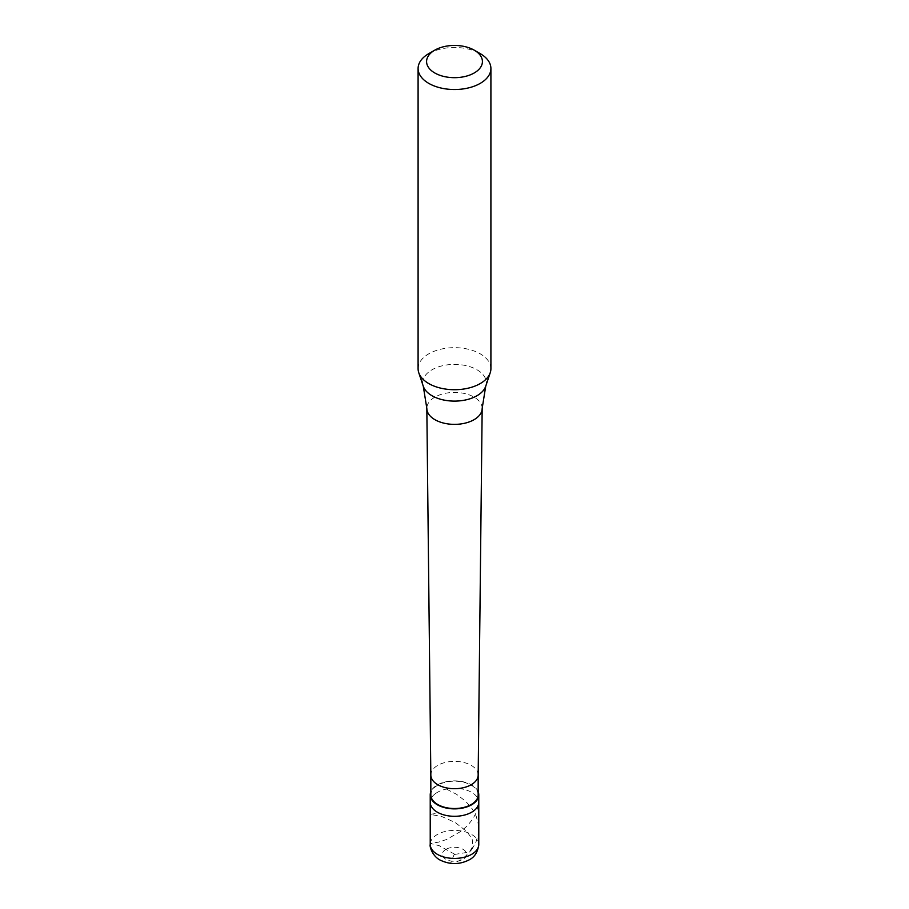 <?xml version="1.0" encoding="UTF-8"?>
<svg xmlns="http://www.w3.org/2000/svg" width="909" height="909" viewBox="0 0 909 909"><rect width="100%" height="100%" fill="white"/><g stroke="black" fill="none" stroke-linecap="round" stroke-linejoin="round"><path stroke-width="0.68" stroke-dasharray="4.54 3.41" d="M437.331 792.387A24.27 14.01 0 0 0 430.23 802.295A24.27 14.01 0 0 1 437.331 792.387A24.27 14.01 180 0 1 463.783 789.342A24.27 14.01 180 0 1 478.77 802.295A24.27 14.01 180 0 0 463.783 789.342A24.27 14.01 180 0 0 437.331 792.387M478.168 791.75A24.27 14.01 180 0 0 461.227 781.399A24.27 14.01 180 0 0 437.331 784.956A24.27 14.01 0 0 0 430.832 791.75M478.168 794.864A23.668 13.669 180 0 0 463.556 782.24A23.668 13.669 180 0 0 437.763 785.194A23.668 13.669 0 0 0 430.832 794.864M490.905 368.702A36.405 21.021 180 0 0 468.43 349.272A36.405 21.021 180 0 0 428.753 353.828A36.405 21.021 0 0 0 418.095 368.702M428.753 53.642A36.405 21.021 180 0 1 480.247 53.642M454.67 854.221L439.183 845.677L430.23 843.416L438.218 842.211L446.433 839.541L461.317 831.121L467.556 825.542L472.76 819.032L475.884 813.282L478.248 805.635M454.261 854.278L450.819 862.539L451.705 863.425L454.534 863.096L463.42 858.437L471.669 849.688M471.782 849.529L475.861 842.416L478.486 833.201L478.577 825.315L476.157 816.055L472.237 808.885L465.692 801.295L456.5 794.261L447.001 789.398M454.568 854.449L466.862 852.449L470.226 850.801L472.975 846.006L472.146 839.03L466.942 831.587L455.182 822.531L442.047 816.646L430.23 814.35L438.263 813.135M445.921 849.358A12.135 7.011 0 0 0 445.921 859.266A12.135 7.011 0 0 0 463.079 859.266A12.135 7.011 180 0 0 463.079 849.358A12.135 7.011 180 0 0 445.921 849.358M478.77 844.404A24.27 14.01 180 0 0 463.783 831.462A24.27 14.01 180 0 0 437.331 834.496A24.27 14.01 0 0 0 430.23 844.404M478.168 775.082L478.168 775.036A23.668 13.669 180 0 0 463.556 762.412A23.668 13.669 180 0 0 437.763 765.378A23.668 13.669 0 0 0 430.832 775.036L430.832 775.082M482.168 408.391A27.668 15.976 180 0 0 465.09 393.642A27.668 15.976 180 0 0 434.934 397.097A27.668 15.976 0 0 0 426.832 408.391M485.724 386.223A31.804 18.362 180 0 0 469.408 366.532A31.804 18.362 180 0 0 432.014 369.77A31.804 18.362 0 0 0 423.276 386.223"/><path stroke-width="1.36" d="M430.23 844.404A24.27 14.01 0 0 0 445.217 857.357A24.27 14.01 0 0 0 471.669 854.312A24.27 14.01 180 0 0 478.77 844.404C477.839 852.017 474.623 857.164 469.146 859.869C459.806 864.607 450.353 864.777 440.763 860.369C433.048 856.994 429.366 847.029 430.23 844.404L430.23 802.295A24.27 14.01 0 0 0 445.217 815.237A24.27 14.01 0 0 0 471.669 812.203A24.27 14.01 180 0 0 478.77 802.295A24.27 14.01 180 0 1 471.669 812.203A24.27 14.01 0 0 1 445.217 815.237A24.27 14.01 0 0 1 430.23 802.295L430.23 794.864A24.27 14.01 0 0 0 445.217 807.806A24.27 14.01 0 0 0 471.669 804.772A24.27 14.01 180 0 0 478.77 794.864A24.27 14.01 180 0 0 478.168 791.75M430.832 791.75A24.27 14.01 0 0 0 430.23 794.864M430.832 775.082L430.832 794.864A23.668 13.669 0 0 0 445.444 807.487A23.668 13.669 0 0 0 471.237 804.522A23.668 13.669 180 0 0 478.168 794.864L478.168 775.082M418.095 68.505L418.095 368.702A36.405 21.021 0 0 0 418.754 372.679A36.405 21.021 0 0 0 443.831 388.791A36.405 21.021 0 0 0 480.247 383.564A36.405 21.021 180 0 0 490.246 372.679A36.405 21.021 180 0 0 490.905 368.702L490.905 68.505A36.405 21.021 180 0 1 480.247 83.367A36.405 21.021 0 0 1 440.57 87.923A36.405 21.021 0 0 1 418.095 68.505A36.405 21.021 0 0 1 428.753 53.642L434.763 50.165A27.918 16.112 0 0 0 434.763 72.959A27.918 16.112 0 0 0 474.237 72.959A27.918 16.112 180 0 0 474.237 50.165L480.247 53.642A36.405 21.021 180 0 1 490.905 68.505M428.753 53.642L434.763 50.165A27.918 16.112 180 0 1 474.237 50.165M430.832 775.036A23.668 13.669 0 0 0 430.832 775.127A23.668 13.669 0 0 0 445.512 787.683A23.668 13.669 0 0 0 471.237 784.706A23.668 13.669 180 0 0 478.168 775.127L482.168 408.493A27.668 15.976 180 0 1 474.066 419.685A27.668 15.976 0 0 1 443.99 423.174A27.668 15.976 0 0 1 426.832 408.493A27.668 15.976 0 0 1 426.832 408.391L423.276 386.223A31.804 18.362 0 0 0 445.183 400.301A31.804 18.362 0 0 0 476.986 395.733A31.804 18.362 180 0 0 485.724 386.223L490.246 372.679M485.724 386.223L482.168 408.391A27.668 15.976 180 0 1 482.168 408.493M478.77 844.404L478.77 794.864M430.832 775.127L426.832 408.493M423.276 386.223L418.754 372.679"/></g></svg>
